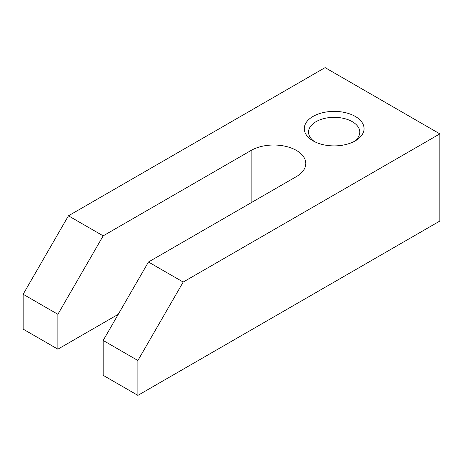 <?xml version="1.0" encoding="UTF-8"?>
<svg xmlns="http://www.w3.org/2000/svg" width="463" height="463" viewBox="0 0 463 463"><rect width="100%" height="100%" fill="white"/><g stroke="black" fill="none" stroke-linecap="round" stroke-linejoin="round"><path stroke-width="0.69" d="M68.443 215.81L103.168 235.858L251.125 150.434A32.028 18.491 180 0 1 286.03 146.424A32.028 18.491 180 0 1 305.8 163.508A32.028 18.491 180 0 1 296.418 176.582L148.461 262.006L183.186 282.054L439.85 133.871L325.107 67.627L68.443 215.81L23.15 294.26L23.15 329.129L57.875 349.177L118.268 314.308M439.85 133.871L439.85 221.042L137.893 395.373L103.168 375.325L103.168 340.455L148.461 262.006M314.655 141.719A25.621 14.793 180 0 1 308.543 132.129A25.621 14.793 180 0 1 324.36 118.464A25.621 14.793 180 0 1 352.285 121.671A25.621 14.793 180 0 1 359.786 132.129A25.621 14.793 180 0 1 353.674 141.719M355.3 116.439A29.892 17.258 180 0 1 355.3 140.845A29.892 17.258 180 0 1 313.029 140.845A29.892 17.258 180 0 1 313.029 116.439A29.892 17.258 180 0 1 355.3 116.439M103.168 235.858L57.875 314.308L23.15 294.26M137.893 395.373L137.893 360.509L183.186 282.054M137.893 360.509L103.168 340.455M57.875 314.308L57.875 349.177M251.125 150.434L251.125 202.736"/></g></svg>

